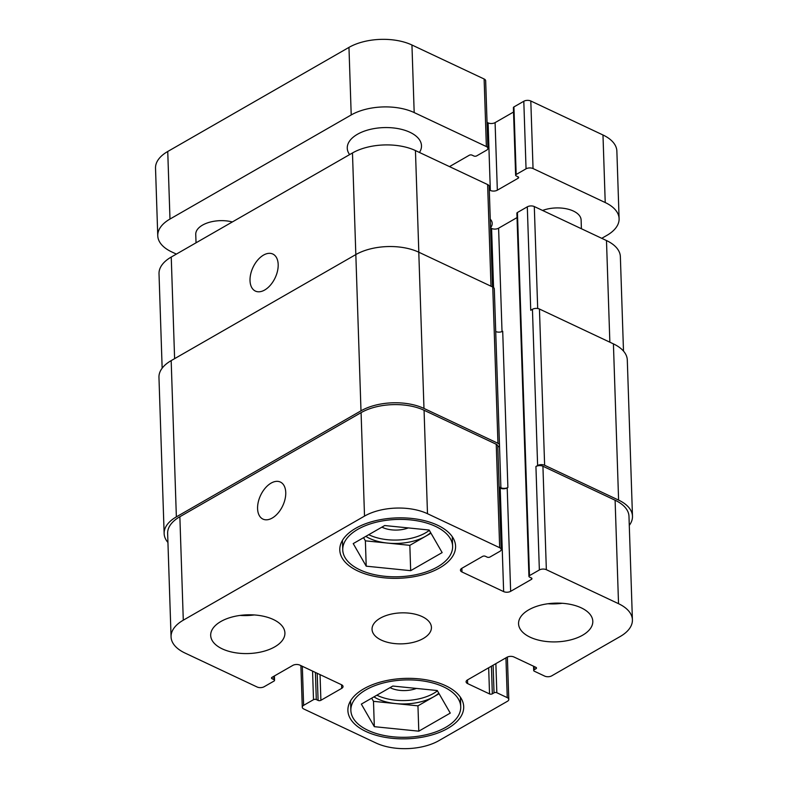 <?xml version="1.0" encoding="UTF-8"?>
<svg xmlns="http://www.w3.org/2000/svg" width="788" height="788" viewBox="0 0 788 788"><rect width="100%" height="100%" fill="white"/><g stroke="black" fill="none" stroke-linecap="round" stroke-linejoin="round"><path stroke-width="1.18" d="M490.254 219.123A19.808 10.333 -1.9 0 1 492.195 223.368A19.808 10.333 -1.9 0 1 490.54 227.732M349.616 154.596A37.135 19.365 -1.9 0 1 347.262 148.183A37.135 19.365 -1.9 0 1 357.447 134.275A37.135 19.365 -1.9 0 1 397.832 128.572A37.135 19.365 -1.9 0 1 421.491 145.721A37.135 19.365 -1.9 0 1 419.452 152.458M542.577 210.455A24.763 12.913 -1.9 0 1 567.823 209.115A24.763 12.913 -1.9 0 1 581.12 220.019L581.406 228.737M196.035 242.812L195.749 234.391A24.763 12.913 -1.9 0 1 202.536 225.112A24.763 12.913 -1.9 0 1 232.352 221.95M487.91 148.351L485.664 80.79A4.955 2.581 178.1 0 0 484.127 78.997L411.947 45.005A44.561 23.246 178.1 0 0 348.966 47.388L167.746 151.483A44.561 23.246 178.1 0 0 155.522 168.179L157.758 235.74A44.561 23.246 -1.9 0 1 169.981 219.044L351.212 114.95A44.561 23.246 -1.9 0 1 414.183 112.566L486.363 146.558A4.955 2.581 -1.9 0 1 487.91 148.351A4.955 2.581 -1.9 0 1 486.551 150.213L476.671 155.886A1.98 1.034 -1.9 0 1 473.874 155.994L472.071 155.147A1.98 1.034 178.1 0 0 469.274 155.256L449.505 166.613M513.53 112.034L495.091 122.623A4.955 2.581 -1.9 0 1 488.097 122.889L487.043 122.396M619.102 218.68L616.866 151.119A44.561 23.246 178.1 0 0 602.978 134.984L530.807 100.992A4.955 2.581 178.1 0 0 523.803 101.258L513.924 106.932A1.98 1.034 178.1 0 0 513.382 107.67L515.628 175.232A1.98 1.034 -1.9 0 1 516.17 174.493L526.049 168.819A4.955 2.581 -1.9 0 1 533.043 168.553L605.223 202.546A44.561 23.246 -1.9 0 1 619.102 218.68A44.561 23.246 -1.9 0 1 606.888 235.376L601.756 238.321M176.374 254.1L171.646 251.874A44.561 23.246 -1.9 0 1 157.758 235.74M489.289 189.957L490.333 190.45A4.955 2.581 178.1 0 0 497.336 190.184L518.11 178.255A1.98 1.034 178.1 0 0 518.652 177.507A1.98 1.034 178.1 0 0 518.041 176.798L516.248 175.951A1.98 1.034 -1.9 0 1 515.628 175.232M278.184 264.472A20.468 12.234 115.2 0 1 270.511 285.039A20.468 12.234 115.2 0 1 255.381 291.077A20.468 12.234 115.2 0 1 253.027 267.349A20.468 12.234 115.2 0 1 272.825 254.041A20.468 12.234 115.2 0 1 278.184 264.472M285.749 492.49A20.468 12.234 115.2 0 1 278.075 513.057A20.468 12.234 115.2 0 1 262.936 519.095A20.468 12.234 115.2 0 1 260.592 495.366A20.468 12.234 115.2 0 1 280.38 482.059A20.468 12.234 115.2 0 1 285.749 492.49M357.821 529.329A54.963 28.664 178.1 0 0 342.75 549.925A54.963 28.664 178.1 0 0 398.63 576.747A54.963 28.664 178.1 0 0 452.617 546.281A54.963 28.664 178.1 0 0 417.601 520.888A54.963 28.664 178.1 0 0 357.821 529.329M355.674 528.315A57.938 30.21 -1.9 0 1 418.674 519.42A57.938 30.21 -1.9 0 1 455.582 546.183A57.938 30.21 -1.9 0 1 398.689 578.293A57.938 30.21 -1.9 0 1 339.786 550.024A57.938 30.21 -1.9 0 1 355.674 528.315M365.937 689.835A54.963 28.664 178.1 0 0 350.867 710.431A54.963 28.664 178.1 0 0 406.746 737.253A54.963 28.664 178.1 0 0 460.734 706.787A54.963 28.664 178.1 0 0 425.707 681.393A54.963 28.664 178.1 0 0 365.937 689.835M363.78 688.82A57.938 30.21 -1.9 0 1 426.791 679.926A57.938 30.21 -1.9 0 1 463.699 706.688A57.938 30.21 -1.9 0 1 406.795 738.799A57.938 30.21 -1.9 0 1 347.892 710.53A57.938 30.21 -1.9 0 1 363.78 688.82M430.681 532.678A39.617 20.655 -1.9 0 1 425.569 536.293A39.617 20.655 -1.9 0 1 387.607 543.09A39.617 20.655 -1.9 0 1 365.829 536.362M429.332 530.334A39.617 20.655 -1.9 0 1 368.754 534.688M381.934 527.123A20.468 10.677 178.1 0 0 408.292 527.921M430.977 533.19L409.839 545.335L365.376 540.834L363.554 537.672M410.676 570.67L366.213 566.178L353.221 543.602L384.692 525.537L429.155 530.029L442.147 552.595L410.676 570.67L409.839 545.335M366.213 566.178L365.376 540.834M437.439 690.84A39.617 20.655 -1.9 0 1 376.871 695.193M390.04 687.619A20.468 10.677 178.1 0 0 416.409 688.426M438.798 693.184A39.617 20.655 -1.9 0 1 433.686 696.799A39.617 20.655 -1.9 0 1 395.724 703.585A39.617 20.655 -1.9 0 1 373.945 696.868M439.093 693.696L417.955 705.841L373.492 701.34L371.67 698.178M418.792 731.175L374.33 726.674L361.337 704.108L392.808 686.043L437.261 690.534L450.263 713.101L418.792 731.175L417.955 705.841M374.33 726.674L373.492 701.34M220.867 621.505A37.135 19.365 -1.9 0 1 261.252 615.802A37.135 19.365 -1.9 0 1 284.911 632.951A37.135 19.365 -1.9 0 1 248.437 653.548A37.135 19.365 -1.9 0 1 210.682 635.414A37.135 19.365 -1.9 0 1 220.867 621.505M254.248 614.945A37.135 19.365 -1.9 0 1 240.084 615.418M562.139 603.283A37.135 19.365 -1.9 0 1 547.965 603.756M528.748 609.833A37.135 19.365 -1.9 0 1 569.143 604.13A37.135 19.365 -1.9 0 1 592.803 621.289A37.135 19.365 -1.9 0 1 556.328 641.875A37.135 19.365 -1.9 0 1 518.563 623.751A37.135 19.365 -1.9 0 1 528.748 609.833M364.519 516.101A44.561 23.246 -1.9 0 1 427.49 513.707L499.671 547.709A4.955 2.581 -1.9 0 1 501.217 549.502A4.955 2.581 -1.9 0 1 499.858 551.354L489.978 557.027A1.98 1.034 -1.9 0 1 487.181 557.136L485.378 556.289A1.98 1.034 178.1 0 0 482.581 556.397L461.807 568.325A4.955 2.581 178.1 0 0 460.448 570.187A4.955 2.581 178.1 0 0 461.985 571.98L503.64 591.601A4.955 2.581 178.1 0 0 510.644 591.335L531.417 579.397A1.98 1.034 178.1 0 0 531.959 578.658A1.98 1.034 178.1 0 0 531.348 577.939L529.556 577.092A1.98 1.034 -1.9 0 1 528.935 576.373A1.98 1.034 -1.9 0 1 529.477 575.634L539.356 569.96A4.955 2.581 -1.9 0 1 546.35 569.694L618.531 603.687A44.561 23.246 -1.9 0 1 632.409 619.821A44.561 23.246 -1.9 0 1 620.195 636.517L551.718 675.848A4.955 2.581 -1.9 0 1 544.725 676.114L534.313 671.209A1.98 1.034 -1.9 0 1 533.693 670.49A1.98 1.034 -1.9 0 1 534.234 669.751L535.938 668.766A1.98 1.034 178.1 0 0 536.48 668.027A1.98 1.034 178.1 0 0 535.86 667.308L513.963 656.995A4.955 2.581 178.1 0 0 506.96 657.261L467.451 679.955A4.955 2.581 178.1 0 0 466.092 681.807A4.955 2.581 178.1 0 0 467.629 683.6L489.535 693.923A1.98 1.034 178.1 0 0 492.333 693.814L494.037 692.839A1.98 1.034 -1.9 0 1 496.834 692.731L507.255 697.636A4.955 2.581 -1.9 0 1 508.792 699.429A4.955 2.581 -1.9 0 1 507.433 701.281L438.965 740.612A44.561 23.246 -1.9 0 1 375.984 742.995L303.813 709.003A4.955 2.581 -1.9 0 1 302.267 707.21A4.955 2.581 -1.9 0 1 303.626 705.349L313.506 699.675A1.98 1.034 -1.9 0 1 316.303 699.567L318.096 700.414A1.98 1.034 178.1 0 0 320.893 700.305L341.677 688.377A4.955 2.581 178.1 0 0 343.036 686.515A4.955 2.581 178.1 0 0 341.49 684.723L299.834 665.111A4.955 2.581 178.1 0 0 292.841 665.377L272.057 677.306A1.98 1.034 178.1 0 0 271.515 678.054A1.98 1.034 178.1 0 0 272.136 678.764L273.929 679.611A1.98 1.034 -1.9 0 1 274.549 680.33A1.98 1.034 -1.9 0 1 274.007 681.068L264.128 686.742A4.955 2.581 -1.9 0 1 257.124 687.008L184.953 653.016A44.561 23.246 -1.9 0 1 171.065 636.881A44.561 23.246 -1.9 0 1 183.289 620.186L364.519 516.101L361.081 412.646A44.561 23.246 -1.9 0 1 424.062 410.262L496.243 444.255A4.955 2.581 -1.9 0 1 497.78 446.047L501.217 549.502M380.2 618.206A29.708 15.494 -1.9 0 1 412.508 613.645A29.708 15.494 -1.9 0 1 431.43 627.366A29.708 15.494 -1.9 0 1 402.254 643.835A29.708 15.494 -1.9 0 1 372.044 629.336A29.708 15.494 -1.9 0 1 380.2 618.206M162.151 368.183L159.018 273.741A44.561 23.246 -1.9 0 1 171.242 257.046L352.472 152.961A44.561 23.246 -1.9 0 1 415.443 150.567L487.624 184.569A4.955 2.581 -1.9 0 1 489.171 186.362L492.5 286.921M490.55 227.959L491.594 228.461A4.955 2.581 178.1 0 0 498.597 228.195L517.036 217.596M528.935 576.373L516.889 213.233A1.98 1.034 -1.9 0 1 517.43 212.494L527.31 206.82A4.955 2.581 -1.9 0 1 534.303 206.554L606.484 240.547A44.561 23.246 -1.9 0 1 620.363 256.681L623.495 351.093M499.159 487.654L500.213 488.146A4.955 2.581 178.1 0 0 507.206 487.88L507.886 487.486L502.705 331.255A4.955 2.581 -1.9 0 1 495.721 331.521M499.484 445.072L494.303 288.832A4.955 2.581 178.1 0 0 492.756 287.039L418.783 252.199A44.561 23.246 178.1 0 0 355.812 254.583L171.173 360.628A44.561 23.246 178.1 0 0 158.959 377.334L164.14 533.565A44.561 23.246 -1.9 0 1 176.364 516.869L360.993 410.824A44.561 23.246 -1.9 0 1 423.974 408.43L497.947 443.28A4.955 2.581 -1.9 0 1 499.484 445.072A4.955 2.581 -1.9 0 1 498.124 446.924L497.819 447.101M632.409 619.821L628.982 516.367A44.561 23.246 -1.9 0 0 615.103 500.232L542.922 466.24A4.955 2.581 -1.9 0 0 535.929 466.506L537.623 465.531A4.955 2.581 -1.9 0 1 544.626 465.265L618.6 500.104A44.561 23.246 -1.9 0 1 632.478 516.239L627.297 359.998A44.561 23.246 178.1 0 0 613.419 343.873L539.445 309.024A4.955 2.581 178.1 0 0 532.442 309.29L530.738 310.275L527.31 206.82M171.065 636.881L167.637 533.427A44.561 23.246 -1.9 0 1 179.861 516.731L361.081 412.646M167.933 542.469A44.561 23.246 -1.9 0 1 164.14 533.565M499.139 486.925L500.892 487.752A4.955 2.581 178.1 0 0 507.886 487.486M632.478 516.239A44.561 23.246 -1.9 0 1 629.277 525.379M169.981 219.044L167.746 151.483M351.212 114.95L348.966 47.388M605.223 202.546L602.978 134.984M533.043 168.553L530.807 100.992M526.049 168.819L523.803 101.258M516.17 174.493L513.924 106.932M518.11 178.255L518.061 176.808M497.336 190.184L495.091 122.623M490.333 190.45L488.097 122.889M486.363 146.558L484.127 78.997M414.183 112.566L411.947 45.005M360.993 410.824L352.472 152.961M418.822 252.219L415.443 150.567M490.993 286.211L487.624 184.569M493.554 287.531L491.594 228.461M502.025 331.581L498.597 228.195M537.692 308.512L534.303 206.554M609.853 342.189L606.484 240.547M174.611 358.658L171.242 257.046M424.062 410.262L427.49 513.707M496.243 444.255L499.671 547.709M461.866 568.296L461.985 571.98M500.213 488.146L503.64 591.601M507.206 487.88L510.644 591.335M542.922 466.24L546.35 569.694M535.929 466.506L539.356 569.96M615.103 500.232L618.531 603.687M467.511 679.916L467.629 683.6M505.935 657.852L507.255 697.636M302.326 666.284L303.626 705.349M341.559 684.762L341.677 688.377M179.861 516.731L183.289 620.186M171.173 360.628L176.364 516.869M273.929 679.611L273.82 676.301M272.136 678.764L272.087 677.296M320.893 700.305L320.046 674.626M318.096 700.414L317.2 673.287M316.303 699.567L315.407 672.44M313.506 699.675L312.56 671.1M496.834 692.731L495.869 663.624M494.037 692.839L493.121 665.21M492.333 693.814L491.416 666.185M489.535 693.923L488.668 667.761M535.938 668.766L535.889 667.318M534.234 669.751L534.126 666.49M618.6 500.104L613.419 343.873M544.626 465.265L539.445 309.024M537.623 465.531L532.442 309.29M529.477 575.634L517.43 212.494M531.417 579.397L531.368 577.949M500.892 487.752L499.484 445.22M497.947 443.28L492.756 287.039M423.974 408.43L418.783 252.199M342.435 540.381L342.75 549.925M452.302 536.726L452.617 546.281M350.552 700.877L350.867 710.431M460.419 697.232L460.734 706.787M507.383 657.044L508.792 699.429M300.888 665.604L302.267 707.21M274.549 680.33L274.401 675.966M533.693 670.49L533.555 666.224"/></g></svg>
